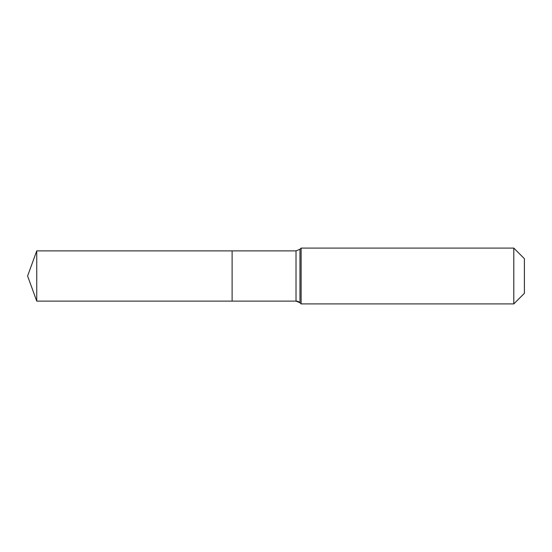 <?xml version="1.0" encoding="UTF-8"?>
<svg xmlns="http://www.w3.org/2000/svg" width="552" height="552" viewBox="0 0 552 552"><rect width="100%" height="100%" fill="white"/><g stroke="black" fill="none" stroke-linecap="round" stroke-linejoin="round"><path stroke-width="0.83" d="M524.4 293.305L513.795 303.91L301.116 303.91L299.964 302.751A5.582 5.582 0 0 0 296.017 301.116L36.742 301.116L27.6 276L36.742 250.884L296.017 250.884L299.964 249.249L301.116 248.089L513.795 248.089L524.4 258.695L524.4 293.305L513.795 303.91L513.795 248.089M27.6 276L36.742 301.116L36.742 250.884M513.795 303.91L301.116 303.91L299.964 302.751L296.017 301.116L232.116 301.116L232.116 250.884L232.116 301.116L36.742 301.116M301.116 303.91L301.116 248.089M296.017 301.116L296.017 250.884M299.964 302.751L299.964 249.249"/></g></svg>
